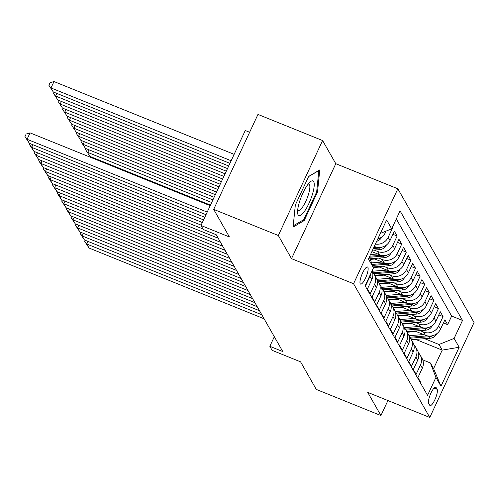 <?xml version="1.0" encoding="UTF-8"?>
<svg xmlns="http://www.w3.org/2000/svg" width="499" height="499" viewBox="0 0 499 499"><rect width="100%" height="100%" fill="white"/><g stroke="black" fill="none" stroke-linecap="round" stroke-linejoin="round"><path stroke-width="0.75" d="M360.228 283.763A9.232 2.376 112 0 0 360.596 284.112A9.232 2.376 112 0 0 365.898 277.288A9.232 2.376 112 0 0 367.888 267.339A9.232 2.376 112 0 0 367.514 266.99A9.232 2.376 112 0 0 362.212 273.808A9.232 2.376 112 0 0 360.228 283.763M249.631 132.291L245.252 130.52L200.972 225.473L203.268 229.503L216.192 234.723L282.765 351.539L269.84 346.312L272.136 350.342L300.573 361.831L316.297 389.426L380.93 415.548L387.923 400.547M322.591 140.543L257.964 114.421L213.684 209.374L278.317 235.497L291.516 258.657L353.56 283.731L397.84 188.778L335.796 163.703L322.591 140.543L278.317 235.497M353.56 283.731L429.776 417.457L474.05 322.51L397.84 188.778M365.362 285.272L365.611 285.709L369.977 276.346L371.817 279.565A11.539 10.928 -29.7 0 0 372.086 270.863M371.817 279.565L367.451 288.933L370.202 293.768L374.568 284.399L376.408 287.624A11.539 10.928 -29.7 0 0 376.096 277.731L374.256 274.506A11.539 10.928 150.3 0 1 374.568 284.399M376.408 287.624L372.042 296.992L374.793 301.82L379.159 292.458L380.999 295.676A11.539 10.928 -29.7 0 0 380.687 285.784L378.847 282.565A11.539 10.928 150.3 0 1 379.159 292.458M380.999 295.676L376.633 305.045L379.383 309.879L383.756 300.51L385.59 303.735A11.539 10.928 -29.7 0 0 385.278 293.842L383.438 290.618A11.539 10.928 150.3 0 1 383.756 300.51M385.59 303.735L381.224 313.104L383.974 317.938L388.347 308.569L390.181 311.788A11.539 10.928 -29.7 0 0 389.869 301.895L388.029 298.676A11.539 10.928 150.3 0 1 388.347 308.569M390.181 311.788L385.814 321.156L388.565 325.99L392.938 316.622L394.771 319.847A11.539 10.928 -29.7 0 0 394.459 309.954L392.619 306.729A11.539 10.928 150.3 0 1 392.938 316.622M394.771 319.847L390.405 329.215L393.156 334.049L397.528 324.681L399.362 327.905A11.539 10.928 -29.7 0 0 399.05 318.006L397.21 314.788A11.539 10.928 150.3 0 1 397.528 324.681M399.362 327.905L394.996 337.268L397.747 342.102L402.119 332.733L403.953 335.958A11.539 10.928 -29.7 0 0 403.641 326.065L401.807 322.841A11.539 10.928 150.3 0 1 402.119 332.733M403.953 335.958L399.587 345.327L402.337 350.161L406.71 340.792L408.544 344.017A11.539 10.928 -29.7 0 0 408.232 334.118L406.398 330.899A11.539 10.928 150.3 0 1 406.71 340.792M408.544 344.017L404.178 353.379L406.935 358.213L411.301 348.851L413.135 352.069A11.539 10.928 -29.7 0 0 412.823 342.177L410.989 338.952A11.539 10.928 150.3 0 1 411.301 348.851M413.135 352.069L408.768 361.438L411.525 366.272L415.892 356.904L417.725 360.128A11.539 10.928 -29.7 0 0 417.414 350.229L415.58 347.011A11.539 10.928 150.3 0 1 415.892 356.904M417.725 360.128L413.359 369.491L416.116 374.325L420.482 364.962A11.539 10.928 -29.7 0 0 420.17 355.063A11.539 10.928 -29.7 0 0 418.461 352.837M414.887 331.018L425.379 335.259A11.539 10.928 -29.7 0 0 440.505 329.178L444.877 319.809L447.628 324.643L443.418 322.94M420.039 330.625L423.545 332.041A11.539 10.928 -29.7 0 0 438.671 325.953L443.037 316.584L438.827 314.881M443.037 316.584L440.286 311.75L435.914 321.119A11.539 10.928 -29.7 0 1 420.788 327.207L410.297 322.965M405.706 314.906L416.197 319.148A11.539 10.928 -29.7 0 0 431.323 313.066L435.696 303.698L438.446 308.532L434.236 306.829M401.115 306.854L411.606 311.095A11.539 10.928 -29.7 0 0 426.732 305.008L431.105 295.639L433.856 300.473L429.639 298.77M396.524 298.795L407.016 303.036A11.539 10.928 -29.7 0 0 422.142 296.949L426.508 287.586L429.265 292.42L425.048 290.717M391.933 290.742L402.425 294.984A11.539 10.928 -29.7 0 0 417.551 288.896L421.917 279.527L424.674 284.361L420.457 282.659M387.343 282.683L397.834 286.925A11.539 10.928 -29.7 0 0 412.96 280.837L417.326 271.475L420.083 276.309L415.867 274.606M382.752 274.631L393.243 278.872A11.539 10.928 -29.7 0 0 408.369 272.785L412.735 263.416L415.492 268.25L411.276 266.547M378.161 266.572L388.652 270.814A11.539 10.928 -29.7 0 0 403.778 264.726L408.145 255.363L410.902 260.197L406.685 258.488M373.57 258.519L384.062 262.755A11.539 10.928 -29.7 0 0 399.188 256.673L403.554 247.304L406.311 252.138L402.094 250.436M371.867 251.633L379.471 254.702A11.539 10.928 -29.7 0 0 394.597 248.614L398.963 239.252L401.72 244.08L397.503 242.377M374.3 246.412L374.88 246.643A11.539 10.928 -29.7 0 0 390.006 240.562L394.372 231.193L397.129 236.027L392.913 234.324M392.289 227.532L392.538 227.968L392.158 227.818M437.136 389.32L436.126 387.548A8.945 2.302 112 0 0 435.77 387.205A8.945 2.302 112 0 0 430.631 393.811A8.945 2.302 112 0 0 428.71 403.454L429.72 405.232A8.945 2.302 112 0 0 430.076 405.568A8.945 2.302 112 0 0 435.215 398.963A8.945 2.302 112 0 0 437.136 389.32L434.068 388.079M369.341 257.054L373.495 267.844L365.118 285.808L427.556 395.37L435.933 377.406L430.375 362.96L422.74 359.873M373.495 267.844L368.443 258.981L386.631 219.972L391.684 228.835L400.061 210.871L462.498 320.433L454.121 338.397L459.167 347.26L440.979 386.263L435.933 377.406M374.131 250.061L377.631 251.477L379.471 254.702M378.722 258.12L382.222 259.536L384.062 262.755M383.313 266.179L386.812 267.589L388.652 270.814M387.904 274.232L391.403 275.648L393.243 278.872M375.017 275.223L376.252 275.722M392.495 282.291L395.994 283.7L397.834 286.925M379.608 283.282L380.843 283.781M397.085 290.343L400.591 291.759L402.425 294.984M384.199 291.335L385.434 291.834M401.676 298.402L405.182 299.818L407.016 303.036M388.79 299.394L390.025 299.893M406.267 306.455L409.773 307.871L411.606 311.095M393.38 307.446L394.615 307.945M410.858 314.513L414.363 315.929L416.197 319.148M397.971 315.505L399.206 316.004M415.449 322.566L418.954 323.982L420.788 327.207M402.562 323.558L403.797 324.057M447.628 324.643L451.639 316.048L396.3 218.936M377.78 238.952A11.539 10.928 -29.7 0 0 385.415 232.503L386.07 231.093M392.538 227.968L388.172 237.337A11.539 10.928 150.3 0 1 375.391 244.086M397.129 236.027L392.763 245.396A11.539 10.928 150.3 0 1 377.631 251.477M401.72 244.08L397.354 253.448A11.539 10.928 150.3 0 1 382.222 259.536M406.311 252.138L401.945 261.507A11.539 10.928 150.3 0 1 386.812 267.589M410.902 260.197L406.535 269.56A11.539 10.928 150.3 0 1 391.403 275.648M415.492 268.25L411.126 277.619A11.539 10.928 150.3 0 1 395.994 283.7M420.083 276.309L415.717 285.671A11.539 10.928 150.3 0 1 400.591 291.759M424.674 284.361L420.308 293.73A11.539 10.928 150.3 0 1 405.182 299.818M429.265 292.42L424.899 301.783A11.539 10.928 150.3 0 1 409.773 307.871M433.856 300.473L429.489 309.842A11.539 10.928 150.3 0 1 414.363 315.929M438.446 308.532L434.08 317.894A11.539 10.928 150.3 0 1 418.954 323.982M420.457 382.914L420.707 382.384L417.95 377.55L422.316 368.181A11.539 10.928 -29.7 0 0 422.004 358.288L420.17 355.063M430.375 362.96L433.587 368.599L442.208 350.123L438.995 344.485L454.121 338.397M415.611 339.376L442.208 350.123L459.167 347.26M407.153 331.617L408.388 332.116M424.637 338.678L438.995 344.485M200.972 225.473L229.409 236.969L213.684 209.374M429.776 417.457L367.726 392.382L380.93 415.548M274.319 336.713L269.84 346.312M451.639 316.048L462.498 320.433M413.871 344.784A11.539 10.928 150.3 0 1 415.58 347.011M409.28 336.725A11.539 10.928 150.3 0 1 410.989 338.952M404.689 328.666A11.539 10.928 150.3 0 1 406.398 330.899M400.098 320.614A11.539 10.928 150.3 0 1 401.807 322.841M395.507 312.555A11.539 10.928 150.3 0 1 397.21 314.788M390.917 304.502A11.539 10.928 150.3 0 1 392.619 306.729M386.326 296.443A11.539 10.928 150.3 0 1 388.029 298.676M381.735 288.391A11.539 10.928 150.3 0 1 383.438 290.618M377.144 280.332A11.539 10.928 150.3 0 1 378.847 282.565M372.553 272.279A11.539 10.928 150.3 0 1 374.256 274.506M370.888 273.433A11.539 10.928 150.3 0 1 369.977 276.346M391.684 228.835L380.381 233.382M433.587 368.599L440.979 386.263M291.516 258.657L335.796 163.703M295.327 205.014L293.088 227.089L304.184 220.564L317.52 191.972L319.759 169.897L308.663 176.421L295.327 205.014M316.69 191.635L317.52 191.972M303.018 220.09L304.184 220.564M264.096 318.78L89.047 248.034L86.751 244.011L87.967 241.397M261.8 314.75L86.751 244.011L84.637 241.329L85.136 240.256M89.047 248.034L84.637 241.329M416.141 331.529L409.012 332.078A18.326 17.353 150.3 0 1 407.097 332.128M423.626 334.555L409.13 335.671A22.075 20.902 150.3 0 1 408.955 335.684M436.831 333.675L436.781 333.825A7.647 7.242 150.3 0 1 430.238 338.247L411.426 339.694A22.075 20.902 150.3 0 1 411.413 339.694L410.552 338.166L429.365 336.719A7.647 7.242 -29.7 0 0 432.764 335.659M427.394 335.858L410.003 337.199A22.075 20.902 150.3 0 1 409.741 337.218M304.602 211.158A18.756 4.828 112 0 0 313.759 189.009A18.756 4.828 112 0 0 310.079 182.016A18.756 4.828 112 0 0 307.209 185.41A18.756 4.828 112 0 0 297.61 212.88A18.756 4.828 112 0 0 304.602 211.158M297.691 210.01A14.203 3.655 112 0 0 298.227 210.497A14.203 3.655 112 0 0 302.562 207.079A14.203 3.655 112 0 0 308.825 193.169A14.203 3.655 112 0 0 308.869 184.162A14.203 3.655 112 0 0 308.145 184.143M308.575 176.602L318.824 170.577L316.659 191.965L303.741 219.666L293.212 225.854M259.505 310.727L84.456 239.982L82.16 235.952L83.377 233.345M257.21 306.698L82.16 235.952L80.046 233.276L80.545 232.197M84.456 239.982L80.046 233.276M254.914 302.668L79.865 231.923L77.57 227.893L78.786 225.286M252.619 298.639L77.57 227.893L75.449 225.217L75.954 224.145M79.865 231.923L75.449 225.217M250.323 294.616L75.274 223.87L72.979 219.841L74.195 217.233M248.028 290.586L72.979 219.841L70.858 217.159L71.363 216.086M75.274 223.87L70.858 217.159M245.733 286.557L70.683 215.811L68.388 211.782L69.604 209.175M243.437 282.528L68.388 211.782L66.267 209.106L66.772 208.033M70.683 215.811L66.267 209.106M411.55 323.471L404.421 324.019A18.326 17.353 150.3 0 1 402.506 324.069M419.035 326.496L404.539 327.612A22.075 20.902 150.3 0 1 404.365 327.625M432.246 325.61L432.19 325.772A7.647 7.242 150.3 0 1 425.647 330.195L406.835 331.642A22.075 20.902 150.3 0 1 406.816 331.642M422.803 327.806L405.413 329.14A22.075 20.902 150.3 0 1 405.151 329.159M405.899 330.113A22.075 20.902 -29.7 0 0 405.961 330.107L424.774 328.66A7.647 7.242 -29.7 0 0 428.173 327.6M406.959 315.418L399.83 315.967A18.326 17.353 150.3 0 1 397.915 316.017M414.444 318.443L399.949 319.553A22.075 20.902 150.3 0 1 399.774 319.566M427.649 317.564L427.599 317.713A7.647 7.242 150.3 0 1 421.056 322.136L402.244 323.583A22.075 20.902 150.3 0 1 402.225 323.583M418.212 319.747L400.822 321.088A22.075 20.902 150.3 0 1 400.56 321.106M401.308 322.061A22.075 20.902 -29.7 0 0 401.371 322.055L420.183 320.608A7.647 7.242 -29.7 0 0 423.582 319.547M402.369 307.359L395.239 307.908A18.326 17.353 150.3 0 1 393.324 307.958M409.854 310.384L395.358 311.501A22.075 20.902 150.3 0 1 395.183 311.513M423.058 309.511L423.009 309.661A7.647 7.242 150.3 0 1 416.465 314.083L397.653 315.53A22.075 20.902 150.3 0 1 397.634 315.53L396.78 313.996L415.592 312.549A7.647 7.242 -29.7 0 0 418.992 311.488M413.621 311.694L396.231 313.029A22.075 20.902 150.3 0 1 395.969 313.048M397.778 299.306L390.648 299.855A18.326 17.353 150.3 0 1 388.733 299.905M93.538 157.852L93.276 158.414M405.263 302.332L390.767 303.442A22.075 20.902 150.3 0 1 390.592 303.454M418.468 301.452L418.418 301.602A7.647 7.242 150.3 0 1 411.875 306.024L393.062 307.471A22.075 20.902 150.3 0 1 393.044 307.471L392.189 305.943L411.001 304.496A7.647 7.242 -29.7 0 0 414.401 303.436M409.03 303.635L391.64 304.976A22.075 20.902 150.3 0 1 391.378 304.995M90.444 157.266L90.706 156.705M241.142 278.498L66.093 207.759L63.797 203.729L65.013 201.122M238.846 274.475L63.797 203.729L61.676 201.047L62.182 199.974M66.093 207.759L61.676 201.047M393.187 291.248L386.058 291.796A18.326 17.353 150.3 0 1 384.143 291.846M88.947 149.794L87.73 152.401L211.688 202.5M400.672 294.273L386.176 295.389A22.075 20.902 150.3 0 1 386.001 295.402M413.877 293.4L413.827 293.543A7.647 7.242 150.3 0 1 407.284 297.972L388.471 299.419A22.075 20.902 150.3 0 1 388.453 299.419M210.472 205.108L90.026 156.43L85.61 149.725L86.115 148.652M404.44 295.583L387.049 296.917A22.075 20.902 150.3 0 1 386.787 296.936M387.536 297.891A22.075 20.902 -29.7 0 0 387.598 297.884L406.411 296.437A7.647 7.242 -29.7 0 0 409.81 295.377M85.61 149.725L90.026 156.43M236.551 270.446L61.502 199.7L59.206 195.67L60.423 193.063M234.256 266.416L59.206 195.67L57.086 192.994L57.591 191.915M61.502 199.7L57.086 192.994M388.596 283.195L381.467 283.744A18.326 17.353 150.3 0 1 379.552 283.788M84.356 141.741L83.14 144.348L214.121 197.28M396.081 286.214L381.585 287.33A22.075 20.902 150.3 0 1 381.411 287.343M409.292 285.334L409.236 285.49A7.647 7.242 150.3 0 1 402.693 289.913L383.881 291.36A22.075 20.902 150.3 0 1 383.862 291.36M212.905 199.893L85.435 148.378L81.019 141.666L81.524 140.593M399.849 287.524L382.459 288.865A22.075 20.902 150.3 0 1 382.197 288.884M382.945 289.832A22.075 20.902 -29.7 0 0 383.007 289.832L401.82 288.385A7.647 7.242 -29.7 0 0 405.219 287.324M81.019 141.666L85.435 148.378M231.96 262.387L56.911 191.647L54.616 187.618L55.832 185.01M229.665 258.363L54.616 187.618L52.495 184.936L53 183.863M56.911 191.647L52.495 184.936M384.005 275.136L376.876 275.685A18.326 17.353 150.3 0 1 374.955 275.735M79.765 133.682L78.549 136.289L216.554 192.065M391.49 278.161L376.995 279.278A22.075 20.902 150.3 0 1 376.82 279.29M404.695 277.288L404.645 277.432A7.647 7.242 150.3 0 1 398.102 281.854L379.29 283.307A22.075 20.902 150.3 0 1 379.271 283.307M215.337 194.672L80.844 140.319L76.428 133.613L76.933 132.534M395.258 279.471L377.868 280.806A22.075 20.902 150.3 0 1 377.606 280.825M378.354 281.779A22.075 20.902 -29.7 0 0 378.417 281.773L397.229 280.326A7.647 7.242 -29.7 0 0 400.622 279.265M76.428 133.613L80.844 140.319M227.369 254.334L52.32 183.588L50.025 179.559L51.241 176.952M225.074 250.305L50.025 179.559L47.904 176.883L48.409 175.804M52.32 183.588L47.904 176.883M379.415 267.084L373.377 267.545M75.174 125.629L73.958 128.237L218.986 186.844M386.9 270.102L372.404 271.219A22.075 20.902 150.3 0 1 372.229 271.231M400.104 269.229L400.055 269.379A7.647 7.242 150.3 0 1 393.511 273.801L374.699 275.248A22.075 20.902 150.3 0 1 374.68 275.248L373.826 273.72L392.638 272.273A7.647 7.242 -29.7 0 0 396.031 271.213M217.77 189.458L76.253 132.266L71.837 125.555L72.343 124.482M390.667 271.412L373.277 272.753A22.075 20.902 150.3 0 1 373.015 272.772M71.837 125.555L76.253 132.266M222.779 246.275L47.729 175.529L45.434 171.506L46.65 168.893M220.483 242.252L45.434 171.506L43.313 168.824L43.818 167.751M47.729 175.529L43.313 168.824M374.824 259.025L370.239 259.38M70.584 117.571L69.367 120.178L221.419 181.63M382.309 262.05L371.58 262.873M395.514 261.177L395.464 261.32A7.647 7.242 150.3 0 1 388.921 265.742L373.152 266.959M220.202 184.237L71.663 124.207L67.246 117.502L67.752 116.423M386.076 263.36L372.179 264.426M372.553 265.406L388.047 264.214A7.647 7.242 -29.7 0 0 391.441 263.154M67.246 117.502L71.663 124.207M218.188 238.223L43.139 167.477L40.843 163.447L42.059 160.84M202.968 228.966L40.843 163.447L38.722 160.772L39.228 159.692M43.139 167.477L38.722 160.772M65.993 109.512L64.776 112.125L223.851 176.415M377.718 253.991L370.507 254.546M390.923 253.118L390.873 253.267A7.647 7.242 150.3 0 1 384.33 257.69L370.009 258.788M222.635 179.022L67.072 116.148L62.656 109.443L63.155 108.37M381.486 255.301L369.734 256.205M369.416 257.241L383.457 256.155A7.647 7.242 -29.7 0 0 386.85 255.095M62.656 109.443L67.072 116.148M201.134 225.13L38.548 159.418L36.252 155.395L37.469 152.781M202.351 222.523L36.252 155.395L34.132 152.713L34.631 151.64M38.548 159.418L34.132 152.713M61.402 101.459L60.186 104.066L226.284 171.194M386.332 245.053L386.282 245.209A7.647 7.242 150.3 0 1 379.733 249.631L372.541 250.186M225.068 173.802L62.481 108.096L58.065 101.391L58.564 100.311M376.895 247.242L373.801 247.485M373.314 248.527L378.866 248.103A7.647 7.242 -29.7 0 0 382.259 247.042M58.065 101.391L62.481 108.096M203.567 219.909L33.957 151.365L31.662 147.336L32.878 144.729M204.783 217.302L31.662 147.336L29.541 144.66L30.04 143.581M33.957 151.365L29.541 144.66M56.811 93.4L55.595 96.014L228.717 165.98M381.741 237.006L381.691 237.156A7.647 7.242 150.3 0 1 376.683 241.304M227.5 168.587L57.89 100.037L53.474 93.332L53.973 92.259M53.474 93.332L57.89 100.037M206 214.695L29.366 143.307L27.071 139.283L30.059 132.865L26.148 134.038L24.95 136.601L27.071 139.283L207.216 212.087M210.21 205.669L30.059 132.865M29.366 143.307L24.95 136.601M234.143 154.347L53.992 81.543L51.004 87.955L231.149 160.759M229.933 163.366L53.299 91.984L48.883 85.279L50.081 82.709L53.992 81.543M48.883 85.279L53.299 91.984M374.5 245.988L374.88 246.643M423.545 332.041L425.379 335.259M438.671 325.953L440.505 329.178M384.885 231.573L385.415 232.503M388.172 237.337L390.006 240.562M392.763 245.396L394.597 248.614M397.354 253.448L399.188 256.673M401.945 261.507L403.778 264.726M406.535 269.56L408.369 272.785M411.126 277.619L412.96 280.837M415.717 285.671L417.551 288.896M420.308 293.73L422.142 296.949M424.899 301.783L426.732 305.008M429.489 309.842L431.323 313.066M434.08 317.894L435.914 321.119M420.482 364.962L422.316 368.181M435.278 387.205L436.126 387.548M410.003 337.199L409.13 335.671M430.238 338.247L429.365 336.719M405.413 329.14L404.539 327.612M406.835 331.642L405.961 330.107M425.647 330.195L424.774 328.66M400.822 321.088L399.949 319.553M402.244 323.583L401.371 322.055M421.056 322.136L420.183 320.608M396.231 313.029L395.358 311.501M416.465 314.083L415.592 312.549M391.64 304.976L390.767 303.442M411.875 306.024L411.001 304.496M387.049 296.917L386.176 295.389M388.471 299.419L387.598 297.884M407.284 297.972L406.411 296.437M382.459 288.865L381.585 287.33M383.881 291.36L383.007 289.832M402.693 289.913L401.82 288.385M377.868 280.806L376.995 279.278M379.29 283.307L378.417 281.773M398.102 281.854L397.229 280.326M373.277 272.753L372.404 271.219M393.511 273.801L392.638 272.273M388.921 265.742L388.047 264.214M384.33 257.69L383.457 256.155M379.733 249.631L378.866 248.103"/></g></svg>
